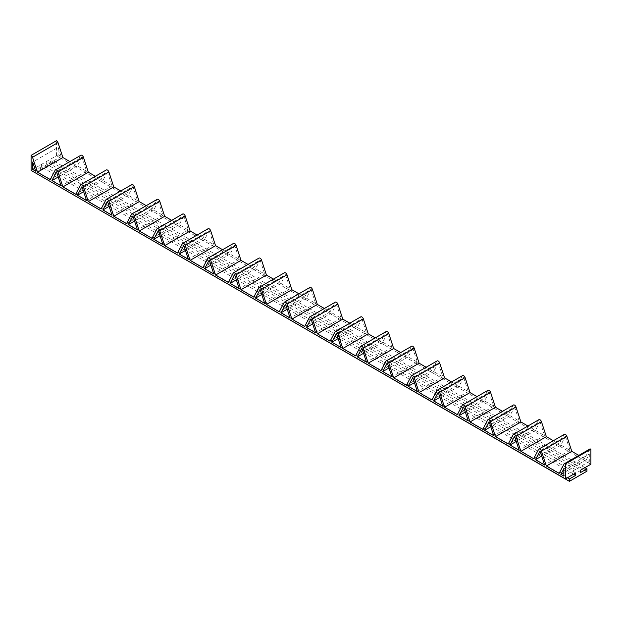 <?xml version="1.0" encoding="UTF-8"?>
<svg xmlns="http://www.w3.org/2000/svg" width="622" height="622" viewBox="0 0 622 622"><rect width="100%" height="100%" fill="white"/><g stroke="black" fill="none" stroke-linecap="round" stroke-linejoin="round"><path stroke-width="0.47" stroke-dasharray="3.11 2.33" d="M575.762 472.953L41.402 164.441L31.1 170.397M590.9 464.214L56.548 155.702L46.238 161.65L580.598 470.162M56.548 155.702L56.548 140.673M80.868 155.251A2.247 1.298 60 0 0 80.549 155.593L75.651 164.9L69.905 161.58M95.353 176.275L101.098 179.587L105.997 170.288A2.247 1.298 60 0 1 106.315 169.946M120.8 190.962L126.538 194.282L131.444 184.975A2.247 1.298 60 0 1 131.755 184.633M146.24 205.657L151.986 208.969L156.884 199.67A2.247 1.298 60 0 1 157.203 199.328M171.688 220.343L177.433 223.663L182.332 214.357A2.247 1.298 60 0 1 182.65 214.015M197.135 235.038L202.881 238.35L207.779 229.052A2.247 1.298 60 0 1 208.09 228.709M222.583 249.725L228.321 253.045L233.219 243.738A2.247 1.298 60 0 1 233.538 243.396M248.022 264.42L253.768 267.732L258.666 258.425A2.247 1.298 60 0 1 258.985 258.091M273.47 279.107L279.216 282.427L284.114 273.12A2.247 1.298 60 0 1 284.433 272.778M298.918 293.802L304.656 297.114L309.562 287.807A2.247 1.298 60 0 1 309.873 287.473M324.365 308.489L330.103 311.809L335.001 302.502A2.247 1.298 60 0 1 335.32 302.16M349.805 323.183L355.551 326.496L360.449 317.189A2.247 1.298 60 0 1 360.768 316.855M386.215 331.542A2.247 1.298 60 0 0 385.897 331.884L380.998 341.19L375.253 337.87M411.655 346.236A2.247 1.298 60 0 0 411.344 346.571L406.438 355.877L400.7 352.565M437.103 360.923A2.247 1.298 60 0 0 436.784 361.265L431.886 370.572L426.14 367.252M462.55 375.618A2.247 1.298 60 0 0 462.232 375.952L457.333 385.259L451.588 381.947M487.99 390.305A2.247 1.298 60 0 0 487.679 390.647L482.781 399.954L477.035 396.634M513.438 405A2.247 1.298 60 0 0 513.119 405.334L508.221 414.641L502.483 411.329M538.885 419.687A2.247 1.298 60 0 0 538.566 420.029L533.668 429.336L527.923 426.016M564.333 434.381A2.247 1.298 60 0 0 564.014 434.716L559.116 444.022L553.37 440.71M589.773 449.068A2.247 1.298 60 0 0 589.462 449.411L584.556 458.709L578.818 455.397M58.134 147.367L61.135 156.519L58.134 154.785L58.134 147.367L32.694 162.054M81.987 157.203L77.408 165.911L86.575 171.205L81.987 157.203L56.548 171.89M107.435 171.89L102.848 180.598L112.022 185.9L107.435 171.89L81.987 186.584M132.883 186.584L128.295 195.292L137.47 200.587L132.883 186.584L107.435 201.271M158.33 201.271L153.743 209.979L162.91 215.282L158.33 201.271L132.883 215.966M183.77 215.966L179.19 224.674L188.357 229.969L183.77 215.966L158.33 230.653M209.217 230.653L213.805 244.656L204.63 239.361L209.217 230.653L183.77 245.348M234.665 245.348L230.078 254.056L239.252 259.351L234.665 245.348L209.217 260.035M260.113 260.035L264.692 274.038L255.525 268.743L260.113 260.035L234.665 274.73M285.552 274.73L290.14 288.732L280.965 283.438L285.552 274.73L260.113 289.417M311 289.417L315.587 303.419L306.413 298.125L311 289.417L285.552 304.111M336.448 304.111L341.035 318.114L331.86 312.819L336.448 304.111L311 318.798M361.887 318.798L366.475 332.801L357.308 327.506L361.887 318.798L336.448 333.493M387.335 333.493L391.922 347.496L382.748 342.201L387.335 333.493L361.887 348.18M412.783 348.18L408.195 356.888L417.37 362.183L412.783 348.18L387.335 362.875M438.23 362.875L433.643 371.583L442.81 376.878L438.23 362.875L412.783 377.562M463.67 377.562L468.257 391.565L459.09 386.27L463.67 377.562L438.23 392.257M489.117 392.257L493.705 406.259L484.53 400.965L489.117 392.257L463.67 406.943M514.565 406.943L519.152 420.946L509.978 415.651L514.565 406.943L489.117 421.638M540.013 421.638L544.592 435.641L535.425 430.346L540.013 421.638L514.565 436.325M565.452 436.325L570.04 450.328L560.865 445.033L565.452 436.325L540.013 451.02M589.306 454.037L589.306 461.454L586.313 459.728L589.306 454.037L563.866 468.731M75.651 164.9L50.203 179.587M101.098 179.587L75.651 194.282M126.538 194.282L101.098 208.969M151.986 208.969L126.538 223.663M177.433 223.663L151.986 238.35M202.881 238.35L177.433 253.045M228.321 253.045L202.881 267.732M253.768 267.732L228.321 282.427M279.216 282.427L253.768 297.114M304.656 297.114L279.216 311.809M330.103 311.809L304.656 326.496M355.551 326.496L330.103 341.19M380.998 341.19L355.551 355.877M406.438 355.877L380.998 370.572M431.886 370.572L406.438 385.259M457.333 385.259L431.886 399.954M482.781 399.954L457.333 414.641M508.221 414.641L482.781 429.336M533.668 429.336L508.221 444.022M559.116 444.022L533.668 458.709M584.556 458.709L559.116 473.404M61.135 156.519L35.687 171.205M58.134 154.785L34.731 168.298M86.575 171.205L61.135 185.9M77.408 165.911L58.211 176.99M112.022 185.9L86.575 200.587M102.848 180.598L83.659 191.677M137.47 200.587L112.022 215.282M128.295 195.292L109.107 206.372M162.91 215.282L137.47 229.969M153.743 209.979L134.554 221.059M188.357 229.969L162.91 244.656M179.19 224.674L159.994 235.754M213.805 244.656L188.357 259.351M204.63 239.361L185.442 250.441M239.252 259.351L213.805 274.038M230.078 254.056L210.889 265.135M264.692 274.038L239.252 288.732M255.525 268.743L236.337 279.822M290.14 288.732L264.692 303.419M280.965 283.438L261.776 294.517M315.587 303.419L290.14 318.114M306.413 298.125L287.224 309.204M341.035 318.114L315.587 332.801M331.86 312.819L312.672 323.899M366.475 332.801L341.035 347.496M357.308 327.506L338.111 338.586M391.922 347.496L366.475 362.183M382.748 342.201L363.559 353.28M417.37 362.183L391.922 376.878M408.195 356.888L389.007 367.967M442.81 376.878L417.37 391.565M433.643 371.583L414.454 382.662M468.257 391.565L442.81 406.259M459.09 386.27L439.894 397.349M493.705 406.259L468.257 420.946M484.53 400.965L465.342 412.044M519.152 420.946L493.705 435.641M509.978 415.651L490.789 426.731M544.592 435.641L519.152 450.328M535.425 430.346L516.237 441.426M570.04 450.328L544.592 465.023M560.865 445.033L541.676 456.113M589.306 461.454L563.866 476.149M586.313 459.728L563.866 472.689M586.958 471.188L52.598 162.684L52.598 160.328L46.238 164.006L46.238 161.65M584.921 467.666L52.598 160.328M52.598 162.684L35.042 172.815M580.598 472.51L46.238 164.006M35.042 172.675L35.042 170.467L567.365 477.797M573.725 474.127L41.402 166.797L41.402 164.441M41.402 166.797L35.042 170.467M80.549 155.593L55.101 170.288M105.997 170.288L80.549 184.975M131.444 184.975L105.997 199.67M156.884 199.67L131.444 214.357M182.332 214.357L156.884 229.052M207.779 229.052L182.332 243.738M233.219 243.738L207.779 258.425M258.666 258.425L233.219 273.12M284.114 273.12L258.666 287.807M309.562 287.807L284.114 302.502M335.001 302.502L309.562 317.189M360.449 317.189L335.001 331.884M385.897 331.884L360.449 346.571M411.344 346.571L385.897 361.265M436.784 361.265L411.344 375.952M462.232 375.952L436.784 390.647M487.679 390.647L462.232 405.334M513.119 405.334L487.679 420.029M538.566 420.029L513.119 434.716M564.014 434.716L538.566 449.411M589.462 449.411L564.014 464.098"/><path stroke-width="0.93" d="M573.725 474.127L575.762 475.301L575.762 472.953L565.452 478.901L31.1 170.397L31.1 155.368A2.247 1.298 60 0 1 32.538 157.257L57.986 142.57A2.247 1.298 60 0 0 56.548 140.673L31.1 155.368M578.818 455.397L571.797 451.347L546.349 466.033L559.116 473.404L564.014 464.098A2.247 1.298 60 0 1 564.333 463.763L589.773 449.068A2.247 1.298 60 0 1 590.9 449.185L590.9 464.214L580.598 470.162L580.598 472.51L586.958 468.84L584.921 467.666M69.905 161.58L62.884 157.529L57.986 142.57M62.884 157.529L37.444 172.216L50.203 179.587L55.101 170.288A2.247 1.298 60 0 1 55.42 169.946L80.868 155.251A2.247 1.298 60 0 1 83.434 157.257L88.332 172.216L95.353 176.275M88.332 172.216L62.884 186.911L75.651 194.282L80.549 184.975A2.247 1.298 60 0 1 80.868 184.633L106.315 169.946A2.247 1.298 60 0 1 108.881 171.952L113.779 186.911L120.8 190.962M113.779 186.911L88.332 201.598L101.098 208.969L105.997 199.67A2.247 1.298 60 0 1 106.315 199.328L131.755 184.633A2.247 1.298 60 0 1 134.321 186.639L139.219 201.598L146.24 205.657M139.219 201.598L113.779 216.293L126.538 223.663L131.444 214.357A2.247 1.298 60 0 1 131.755 214.015L157.203 199.328A2.247 1.298 60 0 1 159.768 201.334L164.667 216.293L171.688 220.343M164.667 216.293L139.219 230.98L151.986 238.35L156.884 229.052A2.247 1.298 60 0 1 157.203 228.709L182.65 214.015A2.247 1.298 60 0 1 185.216 216.021L190.114 230.98L197.135 235.038M190.114 230.98L164.667 245.674L177.433 253.045L182.332 243.738A2.247 1.298 60 0 1 182.65 243.396L208.09 228.709A2.247 1.298 60 0 1 210.656 230.715L215.562 245.674L222.583 249.725M215.562 245.674L190.114 260.361L202.881 267.732L207.779 258.425A2.247 1.298 60 0 1 208.09 258.091L233.538 243.396A2.247 1.298 60 0 1 236.103 245.402L241.002 260.361L248.022 264.42M241.002 260.361L215.562 275.056L228.321 282.427L233.219 273.12A2.247 1.298 60 0 1 233.538 272.778L258.985 258.091A2.247 1.298 60 0 1 261.551 260.097L266.449 275.056L273.47 279.107M266.449 275.056L241.002 289.743L253.768 297.114L258.666 287.807A2.247 1.298 60 0 1 258.985 287.473L284.433 272.778A2.247 1.298 60 0 1 286.999 274.784L291.897 289.743L298.918 293.802M291.897 289.743L266.449 304.438L279.216 311.809L284.114 302.502A2.247 1.298 60 0 1 284.433 302.16L309.873 287.473A2.247 1.298 60 0 1 312.438 289.479L317.344 304.438L324.365 308.489M317.344 304.438L291.897 319.125L304.656 326.496L309.562 317.189A2.247 1.298 60 0 1 309.873 316.855L335.32 302.16A2.247 1.298 60 0 1 337.886 304.166L342.784 319.125L349.805 323.183M342.784 319.125L317.344 333.82L330.103 341.19L335.001 331.884A2.247 1.298 60 0 1 335.32 331.542L360.768 316.855A2.247 1.298 60 0 1 363.334 318.861L368.232 333.82L342.784 348.507L337.886 333.548L363.334 318.861M375.253 337.87L368.232 333.82M342.784 348.507L355.551 355.877L360.449 346.571A2.247 1.298 60 0 1 360.768 346.236L386.215 331.542A2.247 1.298 60 0 1 388.781 333.548L393.679 348.507L368.232 363.201L363.334 348.234L388.781 333.548M400.7 352.565L393.679 348.507M368.232 363.201L380.998 370.572L385.897 361.265A2.247 1.298 60 0 1 386.215 360.923L411.655 346.236A2.247 1.298 60 0 1 414.221 348.234L419.119 363.201L393.679 377.888L388.781 362.929L414.221 348.234M426.14 367.252L419.119 363.201M393.679 377.888L406.438 385.259L411.344 375.952A2.247 1.298 60 0 1 411.655 375.618L437.103 360.923A2.247 1.298 60 0 1 439.668 362.929L444.567 377.888L419.119 392.583L414.221 377.616L439.668 362.929M451.588 381.947L444.567 377.888M419.119 392.583L431.886 399.954L436.784 390.647A2.247 1.298 60 0 1 437.103 390.305L462.55 375.618A2.247 1.298 60 0 1 465.116 377.616L470.014 392.583L444.567 407.27L439.668 392.311L465.116 377.616M477.035 396.634L470.014 392.583M444.567 407.27L457.333 414.641L462.232 405.334A2.247 1.298 60 0 1 462.55 405L487.99 390.305A2.247 1.298 60 0 1 490.556 392.311L495.462 407.27L470.014 421.965L465.116 406.998L490.556 392.311M502.483 411.329L495.462 407.27M470.014 421.965L482.781 429.336L487.679 420.029A2.247 1.298 60 0 1 487.99 419.687L513.438 405A2.247 1.298 60 0 1 516.003 406.998L520.902 421.965L495.462 436.652L490.556 421.693L516.003 406.998M527.923 426.016L520.902 421.965M495.462 436.652L508.221 444.022L513.119 434.716A2.247 1.298 60 0 1 513.438 434.381L538.885 419.687A2.247 1.298 60 0 1 541.451 421.693L546.349 436.652L520.902 451.347L516.003 436.38L541.451 421.693M553.37 440.71L546.349 436.652M520.902 451.347L533.668 458.709L538.566 449.411A2.247 1.298 60 0 1 538.885 449.068L564.333 434.381A2.247 1.298 60 0 1 566.899 436.38L571.797 451.347M565.452 478.901L565.452 463.872L590.9 449.185M564.333 463.763A2.247 1.298 60 0 1 565.452 463.872M546.349 466.033L541.451 451.074L566.899 436.38M538.885 449.068A2.247 1.298 60 0 1 541.451 451.074M513.438 434.381A2.247 1.298 60 0 1 516.003 436.38M487.99 419.687A2.247 1.298 60 0 1 490.556 421.693M462.55 405A2.247 1.298 60 0 1 465.116 406.998M437.103 390.305A2.247 1.298 60 0 1 439.668 392.311M411.655 375.618A2.247 1.298 60 0 1 414.221 377.616M386.215 360.923A2.247 1.298 60 0 1 388.781 362.929M360.768 346.236A2.247 1.298 60 0 1 363.334 348.234M335.32 331.542A2.247 1.298 60 0 1 337.886 333.548M317.344 333.82L312.438 318.861L337.886 304.166M309.873 316.855A2.247 1.298 60 0 1 312.438 318.861M291.897 319.125L286.999 304.166L312.438 289.479M284.433 302.16A2.247 1.298 60 0 1 286.999 304.166M266.449 304.438L261.551 289.479L286.999 274.784M258.985 287.473A2.247 1.298 60 0 1 261.551 289.479M241.002 289.743L236.103 274.784L261.551 260.097M233.538 272.778A2.247 1.298 60 0 1 236.103 274.784M215.562 275.056L210.656 260.097L236.103 245.402M208.09 258.091A2.247 1.298 60 0 1 210.656 260.097M190.114 260.361L185.216 245.402L210.656 230.715M182.65 243.396A2.247 1.298 60 0 1 185.216 245.402M164.667 245.674L159.768 230.715L185.216 216.021M157.203 228.709A2.247 1.298 60 0 1 159.768 230.715M139.219 230.98L134.321 216.021L159.768 201.334M131.755 214.015A2.247 1.298 60 0 1 134.321 216.021M113.779 216.293L108.881 201.334L134.321 186.639M106.315 199.328A2.247 1.298 60 0 1 108.881 201.334M88.332 201.598L83.434 186.639L108.881 171.952M80.868 184.633A2.247 1.298 60 0 1 83.434 186.639M62.884 186.911L57.986 171.952L83.434 157.257M55.42 169.946A2.247 1.298 60 0 1 57.986 171.952M37.444 172.216L32.538 157.257M32.694 169.479L32.694 162.054L35.687 171.205L32.694 169.479L34.731 168.298M61.135 185.9L51.96 180.598L56.548 171.89L61.135 185.9M86.575 200.587L77.408 195.292L81.987 186.584L86.575 200.587M112.022 215.282L102.848 209.979L107.435 201.271L112.022 215.282M137.47 229.969L128.295 224.674L132.883 215.966L137.47 229.969M162.91 244.656L153.743 239.361L158.33 230.653L162.91 244.656M179.19 254.056L183.77 245.348L188.357 259.351L179.19 254.056L185.442 250.441M213.805 274.038L204.63 268.743L209.217 260.035L213.805 274.038M230.078 283.438L234.665 274.73L239.252 288.732L230.078 283.438L236.337 279.822M255.525 298.125L260.113 289.417L264.692 303.419L255.525 298.125L261.776 294.517M280.965 312.819L285.552 304.111L290.14 318.114L280.965 312.819L287.224 309.204M306.413 327.506L311 318.798L315.587 332.801L306.413 327.506L312.672 323.899M331.86 342.201L336.448 333.493L341.035 347.496L331.86 342.201L338.111 338.586M357.308 356.888L361.887 348.18L366.475 362.183L357.308 356.888L363.559 353.28M391.922 376.878L382.748 371.583L387.335 362.875L391.922 376.878M417.37 391.565L408.195 386.27L412.783 377.562L417.37 391.565M433.643 400.965L438.23 392.257L442.81 406.259L433.643 400.965L439.894 397.349M459.09 415.651L463.67 406.943L468.257 420.946L459.09 415.651L465.342 412.044M484.53 430.346L489.117 421.638L493.705 435.641L484.53 430.346L490.789 426.731M509.978 445.033L514.565 436.325L519.152 450.328L509.978 445.033L516.237 441.426M535.425 459.728L540.013 451.02L544.592 465.023L535.425 459.728L541.676 456.113M560.865 474.415L563.866 468.731L563.866 476.149L560.865 474.415L563.866 472.689M58.211 176.99L51.96 180.598M83.659 191.677L77.408 195.292M109.107 206.372L102.848 209.979M134.554 221.059L128.295 224.674M159.994 235.754L153.743 239.361M210.889 265.135L204.63 268.743M389.007 367.967L382.748 371.583M414.454 382.662L408.195 386.27M35.042 172.675L569.402 481.327L586.958 471.188L586.958 468.84M569.402 481.327L569.402 478.971L567.365 477.797M575.762 475.301L569.402 478.971"/></g></svg>
